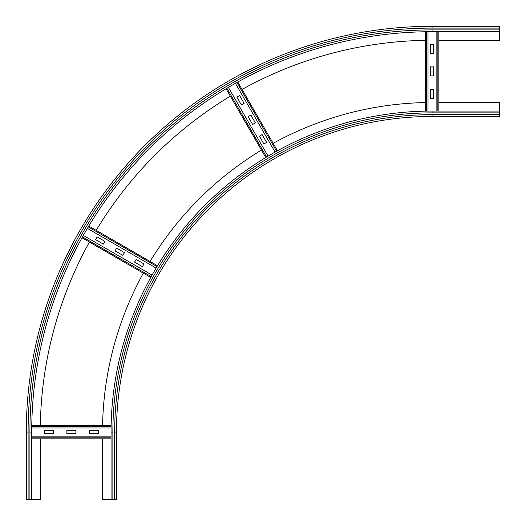 <?xml version="1.0" encoding="UTF-8"?>
<svg xmlns="http://www.w3.org/2000/svg" width="526" height="526" viewBox="0 0 526 526"><rect width="100%" height="100%" fill="white"/><g stroke="black" fill="none" stroke-linecap="round" stroke-linejoin="round"><path stroke-width="0.79" d="M438.835 102.498L499.7 102.498L499.7 116.47L432.07 116.47L432.07 114.668L499.7 114.668M114.668 499.7L114.668 432.07L116.47 432.07A315.6 315.6 0 0 1 432.07 116.47A315.6 315.6 0 0 0 116.47 432.07L116.47 499.7L111.058 499.7L111.058 432.07A321.011 321.011 0 0 1 432.07 111.058L499.7 111.058M102.563 425.31A329.578 329.578 0 0 1 143.328 273.172M150.094 261.461A329.578 329.578 0 0 1 261.461 150.094M273.172 143.328A329.578 329.578 0 0 1 425.31 102.563M111.058 499.7L102.498 499.7L102.498 438.835M499.7 31.711L432.07 31.711A400.358 400.358 0 0 0 31.711 432.07A400.358 400.358 0 0 1 432.07 31.711L432.07 29.91A402.166 402.166 0 0 0 29.91 432.07L31.711 432.07L31.711 499.7L26.3 499.7L26.3 432.07A405.77 405.77 0 0 1 432.07 26.3L499.7 26.3L499.7 40.278L438.835 40.278M26.3 432.07L28.102 432.07A403.968 403.968 0 0 1 432.07 28.102L432.07 26.3L499.7 26.3M40.338 425.31A391.798 391.798 0 0 1 89.433 242.059M96.199 230.349A391.798 391.798 0 0 1 230.349 96.199M242.059 89.433A391.798 391.798 0 0 1 425.31 40.338M40.278 438.835L40.278 499.7L31.711 499.7M66.874 430.492L75.895 430.492L75.895 433.648L66.874 433.648L66.874 430.492M89.42 430.492L98.434 430.492L98.434 433.648L89.42 433.648L89.42 430.492M44.335 430.492L53.35 430.492L53.35 433.648L44.335 433.648L44.335 430.492M31.711 438.835L111.058 438.835L31.711 438.835M111.058 436.126L31.711 436.126M31.77 425.31L111.131 425.31L31.77 425.31M111.085 428.013L31.731 428.013M116.654 248.14L124.465 252.651L122.887 255.386L115.076 250.876L116.654 248.14M136.175 259.417L143.986 263.92L142.408 266.656L134.597 262.145L136.175 259.417M97.132 236.871L104.944 241.381L103.366 244.117L95.554 239.606L97.132 236.871M82.017 237.778L150.752 277.458L82.017 237.778M152.06 275.091L83.338 235.418M88.782 226.062L157.511 265.748M156.117 268.063L87.395 228.389M250.876 115.076L255.386 122.887L252.651 124.465L248.14 116.654L250.876 115.076M262.145 134.597L266.656 142.408L263.92 143.986L259.417 136.175L262.145 134.597M239.606 95.554L244.117 103.366L241.381 104.944L236.871 97.132L239.606 95.554M226.062 88.782L265.748 157.511M268.063 156.117L228.389 87.395M237.778 82.017L277.458 150.752M275.091 152.06L235.418 83.338M430.492 75.895L430.492 66.874L433.648 66.874L433.648 75.895L430.492 75.895M430.492 53.35L430.492 44.335L433.648 44.335L433.648 53.35L430.492 53.35M430.492 98.434L430.492 89.42L433.648 89.42L433.648 98.434L430.492 98.434M438.835 111.058L438.835 31.711M436.126 31.711L436.126 111.058M425.31 111.131L425.31 31.77M428.013 31.731L428.013 111.085M112.866 499.7L112.866 432.07A319.21 319.21 0 0 1 432.07 112.866L499.7 112.866M432.07 112.866L432.07 111.058M114.668 432.07A317.402 317.402 0 0 1 432.07 114.668M112.866 432.07L111.058 432.07M432.07 29.91L499.7 29.91M432.07 28.102L499.7 28.102M29.91 432.07L29.91 499.7M28.102 432.07L28.102 499.7M31.711 437.862L111.058 437.862M31.751 426.284L111.111 426.284M82.49 236.924L151.218 276.604M88.276 226.897L157.004 266.577M226.897 88.276L266.577 157.004M236.924 82.49L276.604 151.218M437.862 111.058L437.862 31.711M426.284 111.111L426.284 31.751"/></g></svg>
